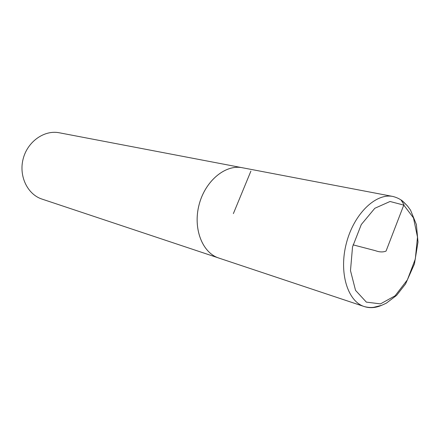 <?xml version="1.0" encoding="UTF-8"?>
<svg xmlns="http://www.w3.org/2000/svg" width="440" height="440" viewBox="0 0 440 440"><rect width="100%" height="100%" fill="white"/><g stroke="black" fill="none" stroke-linecap="round" stroke-linejoin="round"><path stroke-width="0.66" d="M243.199 167.904L59.301 132.781C44.374 129.751 27.605 141.465 23.183 158.769C18.59 176.022 27.495 194.441 41.998 199.089L219.61 258.302M218.763 258.022C202.301 252.824 192.803 228.431 199.106 204.677C205.216 180.868 225.418 164.225 242.319 167.734C225.418 164.208 205.205 180.857 199.095 204.672C192.786 228.437 202.29 252.835 218.757 258.033L364.282 306.565C369.765 308.325 375.474 307.94 381.409 305.415M353.045 244.844L375.441 250.69C379.495 252.186 383.026 252.324 386.05 251.091L403.942 204.666L401.159 200.134M250.91 171.094L233.371 213.615M403.793 205.106L390.043 201.487L374.82 208.28L361.3 224.521L352.528 246.939L350.488 270.622L355.536 290.367L366.361 302.12L380.501 303.881L395.07 295.823L407.38 279.851L415.305 259.039L417.494 237.089L413.479 217.899L403.793 205.106M393.002 196.482C375.832 192.819 353.942 213.823 346.407 243.111C338.668 272.349 347.507 301.367 364.282 306.565C367.763 307.478 370.959 307.714 373.868 307.28L381.568 305.355L386.282 303.204L396.605 295.372L405.559 283.932L414.425 263.945L418 242.083L416.377 224.51L410.548 210.149L407.5 205.992L403.981 202.378C401.291 199.683 397.634 197.72 393.002 196.482L242.319 167.734M407.391 205.86L401.638 200.228"/></g></svg>

